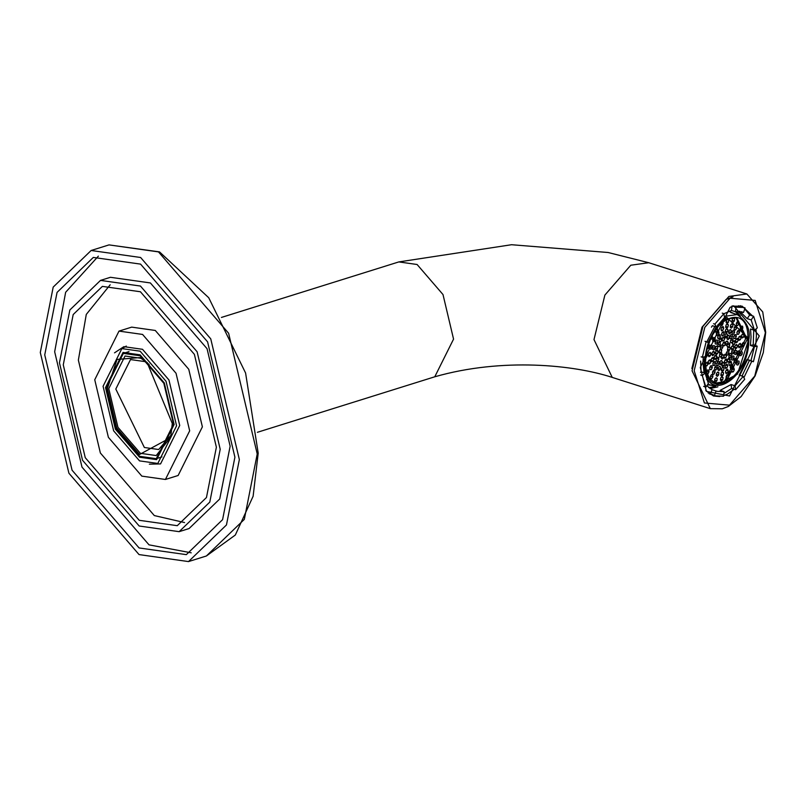 <?xml version="1.0" encoding="UTF-8"?>
<svg xmlns="http://www.w3.org/2000/svg" width="806" height="806" viewBox="0 0 806 806"><rect width="100%" height="100%" fill="white"/><g stroke="black" fill="none" stroke-linecap="round" stroke-linejoin="round"><path stroke-width="1.21" d="M721.501 330.833L720.937 329.211L721.773 327.055L723.173 326.531L723.728 328.153L722.891 330.309L721.501 330.833M714.912 383.233L724.433 381.581L745.6 338.812L735.898 317.363M722.791 347.507L721.572 349.21L720.363 348.807L720.373 346.691L721.592 344.988L722.811 345.391L722.791 347.507L720.373 346.731M721.753 350.338L721.179 352.565L719.778 353.542L718.962 352.272L719.536 350.036L720.937 349.069L721.753 350.338L719.939 349.754M721.803 353.058L722.085 354.962L721.038 356.937L719.698 356.998L719.415 355.093L720.473 353.119L721.803 353.058M722.922 354.62L723.959 355.476L723.657 357.703L722.317 359.063L721.279 358.217L721.582 355.99L722.922 354.62M724.685 354.439L726.075 353.915L726.639 355.537L725.803 357.693L724.403 358.217L723.848 356.595L724.685 354.439M726.408 352.585L727.637 350.872L728.846 351.275L728.836 353.391L727.606 355.093L726.397 354.69L726.408 352.585M727.445 349.744L728.03 347.517L729.43 346.55L730.246 347.809L729.662 350.046L728.261 351.013L727.445 349.744M727.405 347.023L727.123 345.119L728.171 343.144L729.501 343.084L729.783 344.998L728.735 346.963L727.405 347.023M726.287 345.462L725.249 344.605L725.551 342.379L726.891 341.019L727.929 341.875L727.627 344.091L726.287 345.462M724.523 345.643L723.123 346.167L722.569 344.545L723.405 342.399L724.796 341.865L725.36 343.487L724.523 345.643L722.75 345.079M720.232 345.008L719.012 346.711L717.793 346.308L717.814 344.192L719.033 342.49L720.242 342.893L720.232 345.008L717.814 344.233M718.156 351.406L717.572 353.643L716.171 354.61L715.355 353.34L715.94 351.104L717.34 350.136L718.156 351.406L716.343 350.832M718.539 357.28L718.821 359.194L717.763 361.169L716.433 361.229L716.151 359.315L717.199 357.35L718.539 357.28M721.239 360.393L722.277 361.249L721.975 363.476L720.635 364.836L719.597 363.99L719.899 361.763L721.239 360.393M725.219 359.557L726.619 359.033L727.183 360.655L726.347 362.801L724.947 363.325L724.393 361.703L725.219 359.557M728.977 355.083L730.196 353.371L731.405 353.774L731.395 355.889L730.176 357.592L728.956 357.189L728.977 355.083L731.395 355.889M731.052 348.676L731.636 346.439L733.037 345.472L733.853 346.741L733.269 348.978L731.868 349.945L731.052 348.676M730.669 342.802L730.387 340.888L731.435 338.923L732.775 338.852L733.057 340.767L731.999 342.731L730.669 342.802M727.969 339.689L726.931 338.832L727.234 336.606L728.574 335.246L729.611 336.102L729.309 338.319L727.969 339.689M723.979 340.525L722.589 341.059L722.025 339.437L722.861 337.281L724.251 336.757L724.816 338.379L723.979 340.525L722.206 339.961M717.672 342.51L716.443 344.212L715.234 343.809L715.244 341.694L716.474 339.991L717.683 340.394L717.672 342.51L715.244 341.734M714.549 352.474L713.965 354.711L712.575 355.678L711.748 354.408L712.333 352.182L713.733 351.204L714.549 352.474L712.736 351.9M715.275 361.511L715.547 363.425L714.499 365.39L713.169 365.461L712.887 363.546L713.935 361.572L715.275 361.511M719.557 366.166L720.594 367.022L720.292 369.249L718.952 370.609L717.914 369.763L718.217 367.536L719.557 366.166M725.763 364.665L727.163 364.141L727.727 365.763L726.891 367.909L725.491 368.443L724.926 366.821L725.763 364.665M731.536 357.572L732.755 355.869L733.974 356.272L733.954 358.388L732.735 360.091L731.526 359.688L731.536 357.572M734.659 347.608L735.233 345.371L736.634 344.404L737.45 345.673L736.875 347.91L735.475 348.877L734.659 347.608M733.934 338.57L733.651 336.656L734.709 334.692L736.039 334.631L736.321 336.535L735.263 338.51L733.934 338.57M729.652 333.916L728.614 333.059L728.916 330.833L730.256 329.473L731.294 330.329L730.992 332.546L729.652 333.916M723.435 335.417L722.045 335.941L721.481 334.319L722.317 332.173L723.707 331.649L724.272 333.271L723.435 335.417L721.662 334.853M715.113 340.011L713.884 341.714L712.675 341.311L712.685 339.195L713.904 337.492L715.124 337.895L715.113 340.011L712.685 339.235M710.952 353.542L710.368 355.778L708.968 356.746L708.152 355.486L708.736 353.25L710.126 352.282L710.952 353.542L709.139 352.968M712 365.743L712.282 367.657L711.235 369.622L709.895 369.682L709.623 367.778L710.67 365.803L712 365.743M717.874 371.949L718.912 372.795L718.609 375.022L717.269 376.382L716.232 375.536L716.534 373.309L717.874 371.949M726.307 369.783L727.707 369.249L728.271 370.871L727.435 373.027L726.035 373.551L725.471 371.929L726.307 369.783M734.095 360.07L735.324 358.368L736.533 358.771L736.523 360.887L735.294 362.589L734.085 362.186L734.095 360.07M738.256 346.54L738.84 344.303L740.24 343.336L741.057 344.605L740.472 346.832L739.072 347.799L738.256 346.54M737.198 334.339L736.916 332.435L737.974 330.46L739.303 330.4L739.586 332.304L738.538 334.278L737.198 334.339M731.334 328.143L730.296 327.286L730.599 325.06L731.939 323.7L732.976 324.546L732.674 326.773L731.334 328.143M712.172 335.276L712.544 337.513L711.325 339.215L710.116 338.812M706.53 353.35L707.346 354.62L706.761 356.846L705.361 357.814M706.348 372.009L707.406 370.035L708.736 369.974L709.018 371.878L707.97 373.853L706.63 373.913M716.191 377.722L717.229 378.568L716.917 380.795L715.577 382.155L714.539 381.309L714.851 379.082L716.191 377.722M726.851 374.891L728.251 374.367L728.815 375.989L727.979 378.135L726.579 378.659L726.015 377.037L726.851 374.891M736.654 362.569L737.883 360.866L739.092 361.269L739.082 363.385L737.863 365.088L736.644 364.685L736.654 362.569M741.863 345.472L742.437 343.235L743.837 342.268L744.653 343.527L744.079 345.764L742.679 346.731L741.863 345.472M740.472 330.107L740.19 328.203L741.238 326.229L742.568 326.168L742.85 328.072L741.802 330.047L740.472 330.107M733.017 322.37L731.979 321.513L732.281 319.287L733.621 317.927L734.659 318.773L734.357 321L733.017 322.37M722.629 321.423L723.183 323.045L722.357 325.191L720.957 325.715L720.624 323.498M716.171 355.003L716.866 356.454L716.151 358.66L714.751 359.416L714.056 357.955L714.771 355.758L716.171 355.003M717.924 361.4L719.204 361.572L719.335 363.597L718.196 365.44L716.917 365.269L716.776 363.244L717.924 361.4M722.226 363.456L723.597 362.287L724.534 363.345L724.09 365.592L722.71 366.76L721.783 365.692L722.226 363.456M727.435 360.393L728.382 358.317L729.752 358.025L730.176 359.798L729.229 361.874L727.858 362.166L727.435 360.393M731.566 353.371L731.717 351.194L733.007 349.643L734.135 350.278L733.984 352.454L732.694 354.005L731.566 353.371M733.037 345.079L732.342 343.628L733.047 341.422L734.457 340.676L735.153 342.127L734.437 344.323L733.037 345.079M731.284 338.681L730.004 338.51L729.863 336.495L731.012 334.641L732.291 334.812L732.422 336.837L731.284 338.681L729.984 338.268M726.982 336.626L725.602 337.805L724.675 336.737L725.118 334.49L726.498 333.321L727.425 334.389L726.982 336.626L724.826 335.941M721.773 339.689L720.826 341.764L719.446 342.056L719.023 340.283L719.97 338.218L721.35 337.916L721.773 339.689L719.617 339.004M717.642 346.711L717.481 348.887L716.191 350.439L715.063 349.804L715.224 347.628L716.514 346.076L717.642 346.711L716.333 346.298M713.169 357.36L713.864 358.811L713.149 361.017L711.738 361.763L711.053 360.312L711.758 358.116L713.169 357.36M715.768 365.803L717.048 365.974L717.189 367.989L716.04 369.843L714.761 369.672L714.63 367.647L715.768 365.803M721.753 368.221L723.123 367.042L724.06 368.11L723.617 370.347L722.236 371.526L721.299 370.458L721.753 368.221M728.815 363.697L729.762 361.622L731.133 361.33L731.566 363.103L730.609 365.178L729.239 365.471L728.815 363.697M734.276 353.955L734.427 351.779L735.717 350.237L736.855 350.872L736.694 353.048L735.404 354.59L734.276 353.955M736.039 342.721L735.344 341.27L736.059 339.064L737.46 338.319L738.155 339.769L737.44 341.976L736.039 342.721M733.43 334.289L732.15 334.117L732.019 332.092L733.158 330.238L734.437 330.42L734.578 332.435L733.43 334.289L732.14 333.875M727.455 331.86L726.075 333.039L725.148 331.971L725.591 329.735L726.972 328.556L727.899 329.624L727.455 331.86L725.309 331.175M720.393 336.384L719.436 338.46L718.065 338.752L717.642 336.979L718.589 334.903L719.97 334.611L720.393 336.384L718.227 335.699M714.932 346.127L714.771 348.303L713.481 349.844L712.353 349.22L712.514 347.033L713.804 345.492L714.932 346.127L713.622 345.703M710.157 359.718L710.852 361.169L710.146 363.375L708.736 364.121L708.041 362.67L708.756 360.463L710.157 359.718M713.622 370.196L714.902 370.367L715.033 372.392L713.894 374.236L712.615 374.065L712.474 372.05L713.622 370.196M721.269 372.976L722.65 371.808L723.587 372.876L723.133 375.112L721.763 376.291L720.826 375.223L721.269 372.976M730.196 367.002L731.143 364.927L732.523 364.634L732.946 366.408L731.999 368.483L730.619 368.775L730.196 367.002M736.986 354.539L737.147 352.363L738.437 350.822L739.565 351.456L739.404 353.633L738.115 355.174L736.986 354.539M739.042 340.364L738.346 338.913L739.062 336.707L740.472 335.961L741.157 337.412L740.452 339.618L739.042 340.364M735.586 329.886L734.306 329.714L734.165 327.689L735.314 325.846L736.593 326.017L736.724 328.032L735.586 329.886L734.286 329.473M727.929 327.105L726.559 328.274L725.622 327.206L726.065 324.969L727.445 323.8L728.372 324.858L727.929 327.105L725.783 326.42M719.002 333.08L718.055 335.155L716.685 335.447L716.262 333.674L717.209 331.598L718.579 331.306L719.002 333.08L716.846 332.394M712.222 345.542L712.061 347.718L710.771 349.26L709.643 348.625L709.804 346.449L711.083 344.908L712.222 345.542L710.912 345.119M705.421 363.828L707.154 362.075L707.849 363.526L707.134 365.733L705.572 366.136M711.466 374.599L712.746 374.77L712.887 376.785L711.738 378.639L710.459 378.467L710.328 376.442L711.466 374.599M720.796 377.742L722.176 376.563L723.103 377.631L722.66 379.878L721.289 381.047L720.352 379.979L720.796 377.742M731.576 370.307L732.533 368.231L733.903 367.939L734.326 369.712L733.379 371.788L732.009 372.08L731.576 370.307M739.696 355.134L739.858 352.957L741.147 351.406L742.276 352.041L742.114 354.217L740.825 355.768L739.696 355.134M742.054 338.006L741.359 336.555L742.064 334.359L743.475 333.603L744.17 335.054L743.454 337.261L742.054 338.006M737.742 325.483L736.462 325.312L736.321 323.297L737.47 321.443L738.749 321.614L738.88 323.639L737.742 325.483L736.442 325.07M728.402 322.34L727.032 323.518L726.095 322.45L726.538 320.214L727.919 319.035L728.856 320.103L728.402 322.34L726.256 321.654M715.829 328.294L717.199 328.002L717.622 329.775L716.675 331.85L715.305 332.143L714.882 330.369M708.373 344.323L709.502 344.948L709.351 347.134L708.061 348.676L706.933 348.041M739.545 311.176L747.202 318.642L751.192 319.911L754.487 330.309L750.507 329.039L751.061 336.918L750.416 345.442L754.406 346.711L750.98 360.695L746.991 359.426L739.203 375.153L743.192 376.422L735.052 385.812L731.062 384.543L720.141 390.376L724.131 391.656L717.149 391.353L712.051 389.671L706.832 385.772M705.079 373.077L702.248 375.525L705.925 387.102L708.373 383.465L705.079 373.077L701.089 371.808L700.626 361.088M705.169 356.675L708.585 342.691L706.167 341.653L702.348 357.239L705.169 356.675M711.426 327.165L712.393 325.695L716.373 326.964L724.513 317.574L723.909 313.665L714.841 324.133L716.373 326.964M723.919 313.725L731.455 310.461L735.435 311.731L743.525 312.446L741.268 311.721M700.464 372.352L701.089 371.808M702.248 375.525L700.726 375.042M754.487 330.309L757.318 327.861L753.64 316.274L751.192 319.911M743.525 312.446L745.097 307.952L743.867 307.489L736.09 307.157L735.435 311.731M716.04 390.94L714.469 395.434L715.708 395.887L723.486 396.22L724.131 391.656M735.052 385.812L735.656 389.721L744.724 379.253L743.192 376.422M750.98 360.695L753.409 361.723L757.217 346.137L754.406 346.711M747.202 318.642L749.661 315.005L753.64 316.274M749.661 315.005L744.764 308.91M701.139 356.856L702.348 357.239M706.167 341.653L705.008 341.291M713.542 323.71L714.841 324.133M723.909 313.665L722.236 313.131M731.455 310.461L732.1 305.887L736.09 307.157M753.741 330.067L753.237 344.867L757.217 346.137M753.409 361.723L749.419 360.453L742.004 376.049M735.656 389.721L731.667 388.452L723.859 393.54M714.469 395.434L708.021 392.824M703.628 386.376L705.925 387.102M710.479 394.164L712.051 389.671M731.667 388.452L731.062 384.543M749.419 360.453L746.991 359.426M750.416 345.442L753.237 344.867M721.582 344.998L722.811 345.391M721.179 352.565L719.053 351.89M722.085 354.962L719.859 354.257M721.038 356.937L719.627 356.484M723.959 355.476L722.529 355.023M723.657 357.703L721.441 356.998M726.639 355.537L724.513 354.862M725.803 357.693L724.03 357.129M728.846 351.275L727.627 350.892M728.836 353.391L726.408 352.615M730.246 347.809L728.433 347.235M729.662 350.046L727.546 349.371M727.324 346.52L728.735 346.963M729.783 344.998L727.566 344.283M725.41 343.386L727.627 344.091M727.929 341.875L726.498 341.412M723.234 342.812L725.36 343.487M719.023 342.5L720.242 342.893M717.572 353.643L715.456 352.968M718.821 359.194L716.594 358.489M717.763 361.169L716.363 360.715M722.277 361.249L720.846 360.796M721.975 363.476L719.758 362.771M727.183 360.655L725.057 359.98M726.347 362.801L724.574 362.237M731.405 353.774L730.186 353.391M733.853 346.741L732.039 346.167M733.269 348.978L731.153 348.303M730.589 342.288L731.999 342.731M733.057 340.767L730.83 340.061M727.093 337.613L729.309 338.319M729.611 336.102L728.181 335.639M722.69 337.704L724.816 338.379M716.463 340.011L717.683 340.394M713.965 354.711L711.849 354.036M715.547 363.425L713.33 362.71M714.499 365.39L713.088 364.947M720.594 367.022L719.164 366.569M720.292 369.249L718.075 368.544M727.727 365.763L725.602 365.088M726.891 367.909L725.118 367.345M733.974 356.272L732.745 355.889M733.954 358.388L731.536 357.612M737.45 345.673L735.636 345.099M736.875 347.91L734.75 347.235M733.863 338.057L735.263 338.51M736.321 336.535L734.095 335.83M728.775 331.84L730.992 332.546M731.294 330.329L729.863 329.866M722.156 332.596L724.272 333.271M713.894 337.513L715.124 337.895M710.368 355.778L708.252 355.103M712.282 367.657L710.066 366.942M711.235 369.622L709.824 369.178M718.912 372.795L717.481 372.342M718.609 375.022L716.393 374.316M728.271 370.871L726.146 370.196M727.435 373.027L725.662 372.463M736.533 358.771L735.304 358.388M736.523 360.887L734.095 360.111M741.057 344.605L739.243 344.021M740.472 346.832L738.356 346.157M737.127 333.825L738.538 334.278M739.586 332.304L737.369 331.598M730.468 326.067L732.674 326.773M732.976 324.546L731.546 324.093M721.612 327.478L723.728 328.153M722.891 330.309L721.118 329.735M712.544 337.513L711.265 337.099M707.346 354.62L706.026 354.197M706.761 356.846L705.713 356.514M709.018 371.878L706.791 371.173M707.97 373.853L707.063 373.561M717.229 378.568L715.799 378.115M716.917 380.795L714.71 380.089M728.815 375.989L726.69 375.314M727.979 378.135L726.196 377.571M739.092 361.269L737.873 360.876M739.082 363.385L736.654 362.609M744.653 343.527L742.84 342.953M744.079 345.764L741.953 345.089M740.392 329.604L741.802 330.047M742.85 328.072L740.633 327.367M732.15 320.294L734.357 321M734.659 318.773L733.228 318.32M721.632 322.551L723.183 323.045M722.357 325.191L720.574 324.627M716.866 356.454L714.761 355.789M716.151 358.66L714.076 357.995M719.335 363.597L717.018 362.851M718.196 365.44L716.897 365.027M724.534 363.345L722.942 362.841M724.09 365.592L721.934 364.906M730.176 359.798L728.02 359.113M729.229 361.874L727.667 361.37M734.135 350.278L732.825 349.864M733.984 352.454L731.677 351.728M732.362 343.668L734.437 344.323M735.153 342.127L733.037 341.452M730.105 336.102L732.422 336.837M725.833 333.875L727.425 334.389M720.826 341.764L719.264 341.27M717.481 348.887L715.184 348.162M713.864 358.811L711.748 358.136M713.149 361.017L711.063 360.353M717.189 367.989L714.872 367.254M716.04 369.843L714.751 369.43M724.06 368.11L722.468 367.607M723.617 370.347L721.461 369.662M731.566 363.103L729.4 362.418M730.609 365.178L729.047 364.675M736.855 350.872L735.546 350.449M736.694 353.048L734.397 352.313M735.364 341.311L737.44 341.976M738.155 339.769L736.049 339.094M732.261 331.699L734.578 332.435M726.317 329.12L727.899 329.624M719.436 338.46L717.874 337.966M714.771 348.303L712.474 347.567M710.852 361.169L708.746 360.494M710.146 363.375L708.061 362.71M715.033 372.392L712.716 371.657M713.894 374.236L712.595 373.823M723.587 372.876L721.995 372.362M723.133 375.112L720.987 374.427M732.946 366.408L730.78 365.723M731.999 368.483L730.438 367.979M739.565 351.456L738.256 351.033M739.404 353.633L737.107 352.897M738.367 338.953L740.452 339.618M741.157 337.412L739.052 336.737M734.417 327.296L736.724 328.032M726.79 324.355L728.372 324.858M718.055 335.155L716.494 334.651M712.061 347.718L709.764 346.983M707.849 363.526L705.744 362.851M707.134 365.733L705.492 365.209M712.887 376.785L710.57 376.049M711.738 378.639L710.449 378.226M723.103 377.631L721.521 377.127M722.66 379.878L720.514 379.193M734.326 369.712L732.17 369.027M733.379 371.788L731.818 371.284M742.276 352.041L740.966 351.628M742.114 354.217L739.817 353.481M741.379 336.596L743.454 337.261M744.17 335.054L742.064 334.379M736.563 322.904L738.88 323.639M727.264 319.599L728.856 320.103M717.622 329.775L715.829 329.201M716.675 331.85L715.113 331.347M709.502 344.948L708.303 344.575M709.351 347.134L707.688 346.6M40.3 352.494L53.196 287.097L91.149 250.485L140.607 257.487L210.749 338.852L239.352 459.571L226.456 524.968L188.503 561.581L139.045 554.578L68.903 473.213L40.3 352.494M234.909 457.183L207.585 341.855L140.566 264.116L93.315 257.426L57.065 292.397L44.743 354.882L72.066 470.21L139.085 547.949L186.337 554.639L222.587 519.668L234.909 457.183M98.362 256.137L65.639 292.286L54.667 351.769L81.99 467.107L149.009 544.846L191.213 552.815M179.144 531.668L189.078 528.555L219.726 498.995L230.143 446.171L207.041 348.666L150.379 282.946L110.432 277.294L100.508 280.397L140.456 286.049L197.117 351.769L220.209 449.274L209.792 502.098L179.144 531.668L139.196 526.016L82.544 460.297L59.443 362.791L69.86 309.967L100.508 280.397M63.271 364.846L73.195 314.541L102.382 286.382L140.425 291.762L194.387 354.358L216.381 447.219L206.457 497.524L177.27 525.683L139.226 520.303L85.265 457.707L63.271 364.846M110.17 284.79L86.282 314.431L78.363 360.121L100.357 452.982L154.319 515.578L184.574 522.56M165.421 479.469L178.136 475.49L202.387 426.848L188.745 369.269L155.286 330.46L131.7 327.125L118.996 331.105L142.581 334.44L176.03 373.249L189.672 430.827L165.421 479.469L141.836 476.134L108.387 437.326L94.745 379.747L118.996 331.105M149.362 464.165L160.555 463.913L179.728 425.467L168.948 379.969L142.501 349.3L123.862 346.661L114.523 352.837M126.29 346.066L122.421 348.424M735.858 347.588L735.354 349.562M756.048 328.949L756.401 335.77L755.645 345.633M751.807 361.219L743.878 377.692M734.246 389.268L727.566 394.023L723.546 395.746M719.758 396.562L713.481 395.978L705.764 390.436M759.272 335.931L729.551 395.978L706.409 391.373L700.293 367.455L730.014 307.408L733.662 305.796L759.272 335.931M752.472 315.902L742.094 306.139L732.604 306.199M176.574 425.8L157.805 463.46L139.539 460.881L113.636 430.837L103.077 386.265L121.857 348.605L140.113 351.184L166.016 381.228L176.574 425.8M105.526 387.585L123.046 352.434L140.093 354.841L164.273 382.88L174.126 424.48L156.606 459.632L139.559 457.224L115.389 429.185L105.526 387.585M691.86 368.564L701.996 327.216L726.065 299.459L733.007 296.83M171.215 434.938L158.671 449.526L144.365 447.501L115.802 389.056L130.512 359.557L144.818 361.582L149.14 364.393M107.369 388.573L117.051 359.426L140.083 357.582L147.125 362.529L172.282 423.493L170.62 437.618L139.569 454.483L116.689 427.946L107.369 388.573M106.14 387.908L115.822 428.772L139.559 456.307L156.304 458.674L173.512 424.158L163.83 383.293L140.093 355.758L123.348 353.391L106.14 387.908M170.721 437.184L156.203 455.561L140.375 453.315L117.928 427.281L108.77 388.653L125.041 356.01L140.869 358.247L147.448 362.821M736.704 317.574L747.192 339.326L726.035 382.084L715.698 383.525L709.371 378.427L706.358 371.082L705.391 361.944L707.074 348.897L711.658 336.283L719.446 324.707L726.498 319.055L736.704 317.574M747.897 339.286C749.288 297.404 704.333 321.433 705.29 362.065C703.91 403.947 748.855 379.918 747.897 339.286M704.726 356.766L704.384 362.549C702.933 406.234 749.802 381.178 748.814 338.802L726.77 317.312L717.864 324.858M716.232 326.914L708.061 342.459M706.62 379.435L714.378 386.255L737.43 374.155L749.016 338.55C750.315 329.1 746.376 321.11 737.218 314.582L725.974 316.143L724.433 317.05M714.811 326.46L706.781 341.915M703.285 357.058L702.973 362.619L704.071 372.755M728.805 311.217L734.014 313.564M738.518 315.086L735.525 311.721M708.686 387.605L715.738 386.608M711.184 385.238L707.456 384.835M740.402 316.133L736.765 311.519M710.015 388.583L717.874 386.84M738.487 305.776L743.867 307.489M709.169 393.751L710.328 394.174L709.169 393.761M727.566 375.586L730.659 371.657M91.149 250.485L109.022 244.893L158.48 251.895L228.622 333.261L257.225 453.98L244.319 519.376L206.376 555.989L188.503 561.581M765.388 332.656L754.769 376.049L729.501 405.166L704.404 402.97L694.178 370.73L704.807 327.337L730.065 298.22L755.162 300.416L765.388 332.656M746.85 293.968L762.738 311.932L765.7 332.284L763.312 352.534L755.121 375.908L741.167 396.542L728.322 406.476L722.337 408.783L710.328 408.652L692.072 370.831L702.963 326.329L728.876 296.467L746.85 293.968L648.77 262.726L608.107 252.5L511.558 244.722L398.829 261.92L417.095 264.499L442.998 294.543L453.556 339.114L434.777 376.785L257.366 432.308M648.77 262.726L630.796 265.224L604.883 295.087L593.992 339.588L612.238 377.41C574.134 364.886 502.44 357.401 434.777 376.785M730.639 312.486L737.218 314.582M710.328 394.174L715.708 395.887M707.89 384.19L714.378 386.255M741.691 306.804L740.321 305.696M109.022 244.893L159.517 251.895L208.734 297.746L245.588 373.007L258.202 453.174L253.114 496.284L235.322 535.033L206.376 555.989M710.328 408.652L612.238 377.41M398.829 261.92L221.418 317.443M161.935 456.921L156.304 458.674M128.98 351.628L123.348 353.391"/></g></svg>
